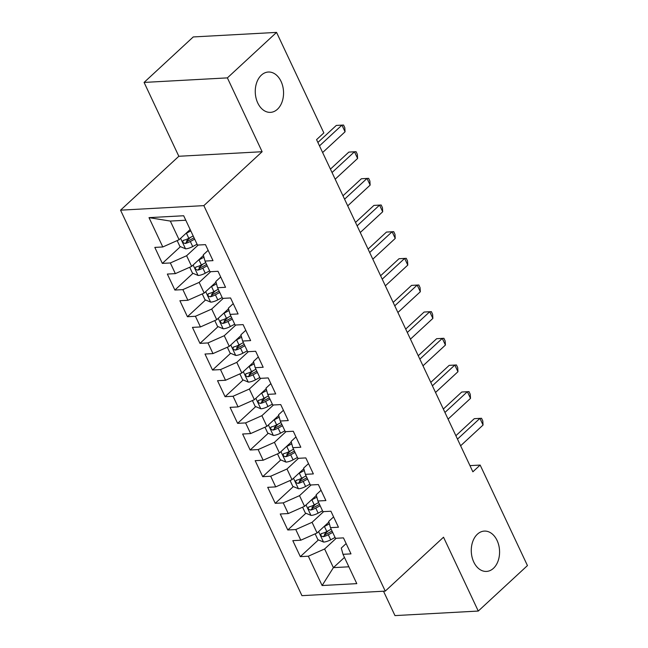 <?xml version="1.0" encoding="UTF-8"?>
<svg xmlns="http://www.w3.org/2000/svg" width="648" height="648" viewBox="0 0 648 648"><rect width="100%" height="100%" fill="white"/><g stroke="black" fill="none" stroke-linecap="round" stroke-linejoin="round"><path stroke-width="0.97" d="M477.398 534.195A20.193 14.135 -93.1 0 1 484.323 531.093A20.193 14.135 -93.1 0 1 498.766 545.276A20.193 14.135 -93.1 0 1 493.452 568.32A20.193 14.135 -93.1 0 1 486.526 571.423A20.193 14.135 -93.1 0 1 472.084 557.24A20.193 14.135 -93.1 0 1 477.398 534.195M261.379 75.136A20.193 14.135 -93.1 0 1 268.304 72.025A20.193 14.135 -93.1 0 1 282.747 86.216A20.193 14.135 -93.1 0 1 277.433 109.261A20.193 14.135 -93.1 0 1 270.508 112.363A20.193 14.135 -93.1 0 1 256.065 98.172A20.193 14.135 -93.1 0 1 261.379 75.136M383.495 591.203L394.972 615.6L478.273 611.056L527.448 565.574L480.152 465.07L469.962 465.629M120.552 210.171L301.944 595.658L385.252 591.114L203.853 205.627L120.552 210.171L178.832 156.273L262.132 151.721L227.383 77.882L144.083 82.426L178.832 156.273M144.083 82.426L193.25 36.944L276.558 32.4L227.383 77.882M185.79 220.231L170.319 221.073L149.008 217.639L162.802 246.969L154.815 247.398L162.34 263.396L170.335 262.958L175.349 273.626L167.354 274.064L174.887 290.053L182.874 289.624L187.896 300.283L179.901 300.721L187.426 316.718L195.421 316.281L200.443 326.94L192.448 327.378L199.973 343.375L207.968 342.938L212.981 353.597L204.995 354.035L212.52 370.032L220.514 369.595L225.528 380.263L217.534 380.7L225.067 396.689L233.053 396.252L238.075 406.92L230.081 407.357L237.605 423.346L245.6 422.917L250.622 433.577L242.627 434.014L250.152 450.012L258.147 449.574L263.161 460.234L255.174 460.671L262.699 476.669L270.686 476.231L275.708 486.891L267.713 487.328L275.238 503.326L283.233 502.889L288.255 513.556L280.26 513.994L287.785 529.983L295.78 529.546L300.794 540.213L292.807 540.651L300.332 556.64L318.435 539.897M149.008 217.639L183.676 215.752L197.478 245.074L205.473 244.636L212.998 260.634L205.003 261.071L210.025 271.731L218.011 271.293L225.544 287.291L217.55 287.728L222.564 298.388L230.558 297.959L238.083 313.948L230.097 314.385L235.111 325.053L243.105 324.616L250.63 340.613L242.636 341.042L247.658 351.71L255.652 351.273L263.177 367.27L255.182 367.708L260.204 378.367L268.191 377.93L275.716 393.927L267.729 394.365L272.743 405.024L280.738 404.587L288.263 420.584L280.268 421.022L285.29 431.69L293.285 431.252L300.81 447.242L292.815 447.679L297.837 458.347L305.824 457.909L313.357 473.907L305.362 474.336L310.376 485.004L318.371 484.566L325.895 500.564L317.909 501.001L322.923 511.661L330.917 511.223L338.442 527.221L330.448 527.658L335.47 538.318L343.464 537.88L350.989 553.878L342.995 554.315L356.797 583.637L322.121 585.533L308.327 556.211L300.332 556.64M276.558 32.4L323.846 132.905L316.564 139.644L472.87 471.809L480.152 465.07M328.909 522.053L317.091 532.98L312.069 522.32L323.636 511.62M300.794 540.213L317.091 532.98M295.78 529.546L312.069 522.32M342.995 554.315L341.277 548.07L346.137 543.575M316.362 495.396L304.544 506.323L299.522 495.663L311.089 484.963M288.255 513.556L304.544 506.323M283.233 502.889L299.522 495.663M330.448 527.658L328.73 521.413L333.59 516.91M303.815 468.731L291.997 479.666L286.983 469.006L298.542 458.306M275.708 486.891L291.997 479.666M270.686 476.231L286.983 469.006M317.909 501.001L316.184 494.748L321.052 490.253M291.276 442.074L279.45 453.009L274.436 442.341L286.003 431.649M263.161 460.234L279.45 453.009M258.147 449.574L274.436 442.341M305.362 474.336L303.637 468.091L308.505 463.595M278.729 415.417L266.911 426.352L261.889 415.684L273.456 404.992M250.622 433.577L266.911 426.352M245.6 422.917L261.889 415.684M292.815 447.679L291.098 441.434L295.958 436.938M266.182 388.76L254.364 399.686L249.342 389.027L260.909 378.327M238.075 406.92L254.364 399.686M233.053 396.252L249.342 389.027M280.268 421.022L278.551 414.777L283.411 410.281M253.635 362.102L241.817 373.029L236.804 362.37L248.37 351.67M225.528 380.263L241.817 373.029M220.514 369.595L236.804 362.37M267.729 394.365L266.004 388.12L270.872 383.616M241.096 335.437L229.279 346.372L224.257 335.713L235.823 325.013M212.981 353.597L229.279 346.372M207.968 342.938L224.257 335.713M255.182 367.708L253.465 361.454L258.325 356.959M228.55 308.78L216.732 319.715L211.71 309.047L223.276 298.355M200.443 326.94L216.732 319.715M195.421 316.281L211.71 309.047M242.636 341.042L240.918 334.797L245.778 330.302M216.003 282.123L204.185 293.058L199.171 282.39L210.73 271.69M187.896 300.283L204.185 293.058M182.874 289.624L199.171 282.39M230.097 314.385L228.371 308.14L233.231 303.645M203.456 255.466L191.638 266.393L186.624 255.733L198.191 245.033M175.349 273.626L191.638 266.393M170.335 262.958L186.624 255.733M217.55 287.728L215.825 281.483L220.693 276.988M190.156 229.514L179.099 239.736L170.319 221.073M162.802 246.969L179.099 239.736M205.003 261.071L203.286 254.826L208.146 250.322M262.132 151.721L203.853 205.627M478.273 611.056L443.524 537.208L385.252 591.114M344.453 557.41L333.396 567.64L348.867 566.798M336.182 538.285L324.616 548.978L333.396 567.64L322.121 585.533M308.327 556.211L324.616 548.978M162.34 263.396L180.444 246.653M186.47 241.08L190.399 237.452M174.887 290.053L192.991 273.31M199.017 267.737L202.937 264.109M187.426 316.718L205.538 299.967M211.556 294.403L215.484 290.766M199.973 343.375L218.084 326.624M224.103 321.06L228.031 317.423M212.52 370.032L230.623 353.29M236.65 347.717L240.578 344.088M225.067 396.689L243.17 379.947M249.188 374.374L253.117 370.745M237.605 423.346L255.717 406.604M261.735 401.031L265.664 397.402M250.152 450.012L268.256 433.261M274.282 427.696L278.211 424.059M262.699 476.669L280.803 459.918M286.829 454.353L290.75 450.716M275.238 503.326L293.35 486.583M299.368 481.01L303.296 477.382M287.785 529.983L305.897 513.24M311.915 507.668L315.843 504.039M324.462 534.325L328.39 530.696M319.496 145.873L341.925 125.129L345.06 131.795L322.631 152.539M317.893 142.455L336.296 125.437L343.545 125.032L344.801 127.697L345.06 131.795M336.296 125.437L343.545 125.032M177.155 240.594L179.893 246.418L185.652 248.84A8.359 2.997 -25.2 0 0 192.707 246.556L197.073 244.223M185.757 233.58A8.359 2.997 -25.2 0 0 186.438 233.231L190.804 230.891M193.185 235.953L188.819 238.294A8.359 2.997 154.8 0 1 183.676 240.27C182.145 241.712 182.647 242.773 185.182 243.47A8.359 2.997 -25.2 0 0 190.326 241.493L194.692 239.153M194.06 237.808L189.176 240.424A4.261 1.523 154.8 0 1 187.807 241.048L185.182 243.47M183.676 240.27L183.011 240.602M332.043 172.53L354.464 151.786L357.607 158.452L335.178 179.196M330.431 169.12L348.843 152.094L356.084 151.689L357.34 154.354L357.607 158.452M348.843 152.094L356.084 151.689M344.582 199.187L367.011 178.443L370.146 185.109L347.725 205.853M342.978 195.777L361.382 178.751L368.631 178.346L369.887 181.011L370.146 185.109M361.382 178.751L368.631 178.346M189.702 267.26L192.44 273.075L198.199 275.497A8.359 2.997 -25.2 0 0 205.254 273.213L209.62 270.88M198.304 260.237A8.359 2.997 -25.2 0 0 198.977 259.889L203.95 257.232M202.581 256.276L203.545 255.766M205.732 262.618L201.366 264.951A8.359 2.997 154.8 0 1 196.223 266.936C194.692 268.369 195.194 269.438 197.729 270.135A8.359 2.997 -25.2 0 0 202.864 268.151L207.239 265.81M206.607 264.473L201.722 267.081A4.261 1.523 154.8 0 1 200.345 267.705L197.729 270.135M196.223 266.936L195.558 267.26M202.249 293.917L204.987 299.732L210.746 302.154A8.359 2.997 -25.2 0 0 217.793 299.878L222.167 297.537M210.843 286.894A8.359 2.997 -25.2 0 0 211.523 286.546L216.489 283.889M215.128 282.933L216.084 282.423M218.279 289.275L213.905 291.608A8.359 2.997 154.8 0 1 208.769 293.593C207.23 295.026 207.733 296.096 210.268 296.792A8.359 2.997 -25.2 0 0 215.411 294.808L219.777 292.475M219.146 291.13L214.261 293.738A4.261 1.523 154.8 0 1 212.892 294.37L210.268 296.792M208.769 293.593L208.105 293.917M357.129 225.844L379.558 205.108L382.693 211.766L360.264 232.511M355.525 222.434L373.928 205.408L381.178 205.003L382.433 207.676L382.693 211.766M373.928 205.408L381.178 205.003M369.676 252.509L392.105 231.765L395.24 238.432L372.811 259.168M368.072 249.091L386.475 232.073L393.725 231.668L394.98 234.333L395.24 238.432M386.475 232.073L393.725 231.668M214.788 320.574L217.526 326.398L223.285 328.811A8.359 2.997 -25.2 0 0 230.34 326.535L234.706 324.194M223.39 313.551A8.359 2.997 -25.2 0 0 224.07 313.203L229.036 310.546M227.667 309.598L228.631 309.08M230.818 315.932L226.452 318.273A8.359 2.997 154.8 0 1 221.308 320.25C219.777 321.683 220.28 322.753 222.815 323.449A8.359 2.997 -25.2 0 0 227.958 321.465L232.324 319.132M231.692 317.787L226.808 320.404A4.261 1.523 154.8 0 1 225.439 321.027L222.815 323.449M221.308 320.25L220.652 320.582M227.335 347.231L230.072 353.055L235.832 355.477A8.359 2.997 -25.2 0 0 242.887 353.192L247.253 350.851M235.937 340.208A8.359 2.997 -25.2 0 0 236.609 339.86L241.583 337.203M240.214 336.255L241.178 335.737M243.365 342.589L238.999 344.93A8.359 2.997 154.8 0 1 233.855 346.907C232.324 348.349 232.826 349.41 235.362 350.106A8.359 2.997 -25.2 0 0 240.505 348.13L244.871 345.789M244.239 344.444L239.355 347.061A4.261 1.523 154.8 0 1 237.978 347.684L235.362 350.106M233.855 346.907L233.191 347.239M382.223 279.166L404.644 258.422L407.786 265.089L385.358 285.833M380.611 275.748L399.022 258.73L406.264 258.325L407.519 260.99L407.786 265.089M399.022 258.73L406.264 258.325M239.881 373.888L242.619 379.712L248.378 382.134A8.359 2.997 -25.2 0 0 255.434 379.85L259.799 377.517M248.484 366.873A8.359 2.997 -25.2 0 0 249.156 366.525L254.121 363.86M252.761 362.912L253.724 362.394M255.911 369.247L251.537 371.588A8.359 2.997 154.8 0 1 246.402 373.572C244.871 375.006 245.373 376.067 247.909 376.763A8.359 2.997 -25.2 0 0 253.044 374.787L257.418 372.446M256.786 371.101L251.902 373.718A4.261 1.523 154.8 0 1 250.525 374.341L247.909 376.763M246.402 373.572L245.738 373.896M394.762 305.824L417.19 285.079L420.325 291.746L397.896 312.49M393.158 302.414L411.561 285.387L418.81 284.982L420.066 287.647L420.325 291.746M411.561 285.387L418.81 284.982M252.42 400.553L255.166 406.369L260.917 408.791A8.359 2.997 -25.2 0 0 267.972 406.507L272.346 404.174M261.023 393.53A8.359 2.997 -25.2 0 0 261.703 393.182L266.668 390.525M265.307 389.57L266.263 389.059M268.458 395.912L264.084 398.245A8.359 2.997 154.8 0 1 258.941 400.229C257.41 401.663 257.912 402.732 260.447 403.429A8.359 2.997 -25.2 0 0 265.591 401.444L269.957 399.103M269.325 397.767L264.441 400.375A4.261 1.523 154.8 0 1 263.072 400.999L260.447 403.429M258.941 400.229L258.285 400.553M407.309 332.481L429.737 311.737L432.872 318.403L410.443 339.147M405.705 329.071L424.108 312.044L431.357 311.639L432.613 314.304L432.872 318.403M424.108 312.044L431.357 311.639M264.967 427.21L267.705 433.026L273.464 435.448A8.359 2.997 -25.2 0 0 280.519 433.172L284.885 430.831M273.569 420.188A8.359 2.997 -25.2 0 0 274.25 419.839L279.215 417.182M277.846 416.227L278.81 415.716M280.997 422.569L276.631 424.902A8.359 2.997 154.8 0 1 271.488 426.886C269.957 428.32 270.459 429.389 272.994 430.086A8.359 2.997 -25.2 0 0 278.138 428.101L282.504 425.768M281.872 424.424L276.988 427.04A4.261 1.523 154.8 0 1 275.619 427.664L272.994 430.086M271.488 426.886L270.832 427.218M419.855 359.138L442.284 338.402L445.419 345.06L422.99 365.804M418.244 355.728L436.655 338.702L443.904 338.296L445.152 340.97L445.419 345.06M436.655 338.702L443.904 338.296M277.514 453.867L280.252 459.691L286.011 462.105A8.359 2.997 -25.2 0 0 293.066 459.829L297.432 457.488M286.116 446.845A8.359 2.997 -25.2 0 0 286.789 446.496L291.762 443.84M290.393 442.892L291.357 442.373M293.544 449.226L289.178 451.567A8.359 2.997 154.8 0 1 284.035 453.543C282.504 454.977 283.006 456.046 285.541 456.743A8.359 2.997 -25.2 0 0 290.677 454.766L295.051 452.425M294.419 451.081L289.535 453.697A4.261 1.523 154.8 0 1 288.158 454.321L285.541 456.743M284.035 453.543L283.37 453.875M432.394 385.803L454.823 365.059L457.958 371.725L435.537 392.461M430.79 382.385L449.194 365.367L456.443 364.962L457.699 367.627L457.958 371.725M449.194 365.367L456.443 364.962M290.061 480.524L292.799 486.348L298.558 488.77A8.359 2.997 -25.2 0 0 305.605 486.486L309.979 484.145M298.655 473.502A8.359 2.997 -25.2 0 0 299.336 473.153L304.301 470.497M302.94 469.549L303.896 469.031M306.091 475.883L301.717 478.224A8.359 2.997 154.8 0 1 296.582 480.2C295.051 481.642 295.545 482.703 298.088 483.4A8.359 2.997 -25.2 0 0 303.224 481.424L307.598 479.083M306.958 477.738L302.073 480.354A4.261 1.523 154.8 0 1 300.704 480.978L298.088 483.4M296.582 480.2L295.917 480.533M444.941 412.46L467.37 391.716L470.505 398.382L448.076 419.126M443.337 409.042L461.74 392.024L468.99 391.619L470.245 394.284L470.505 398.382M461.74 392.024L468.99 391.619M302.6 507.19L305.338 513.005L311.097 515.427A8.359 2.997 -25.2 0 0 318.152 513.143L322.526 510.81M311.202 500.167A8.359 2.997 -25.2 0 0 311.882 499.819L316.848 497.154M315.487 496.206L316.443 495.688M318.63 502.54L314.264 504.881A8.359 2.997 154.8 0 1 309.12 506.866C307.589 508.299 308.092 509.36 310.627 510.057A8.359 2.997 -25.2 0 0 315.77 508.081L320.136 505.74M319.505 504.395L314.62 507.011A4.261 1.523 154.8 0 1 313.251 507.635L310.627 510.057M309.12 506.866L308.464 507.19M457.488 439.117L479.917 418.373L483.052 425.039L460.623 445.784M455.884 435.707L474.287 418.681L481.537 418.276L482.792 420.941L483.052 425.039M474.287 418.681L481.537 418.276M315.147 533.847L317.885 539.663L323.644 542.084A8.359 2.997 -25.2 0 0 330.699 539.8L335.065 537.467M323.749 526.824A8.359 2.997 -25.2 0 0 324.429 526.476L329.395 523.819M328.026 522.863L328.99 522.353M331.177 529.205L326.811 531.538A8.359 2.997 154.8 0 1 321.667 533.523C320.136 534.956 320.639 536.026 323.174 536.722A8.359 2.997 -25.2 0 0 328.317 534.738L332.683 532.405M332.051 531.06L327.167 533.669A4.261 1.523 154.8 0 1 325.79 534.292L323.174 536.722M321.667 533.523L321.003 533.847M180.598 238.351L185.506 248.775M190.326 241.493L192.707 246.556M186.438 233.231L188.819 238.294M193.144 265.008L198.053 275.441M202.864 268.151L205.254 273.213M198.977 259.889L201.366 264.951M205.691 291.665L210.6 302.098M215.411 294.808L217.793 299.878M211.523 286.546L213.905 291.608M218.23 318.322L223.139 328.755M227.958 321.465L230.34 326.535M224.07 313.203L226.452 318.273M230.777 344.979L235.686 355.412M240.505 348.13L242.887 353.192M236.609 339.86L238.999 344.93M243.324 371.644L248.233 382.069M253.044 374.787L255.434 379.85M249.156 366.525L251.537 371.588M255.871 398.301L260.779 408.734M265.591 401.444L267.972 406.507M261.703 393.182L264.084 398.245M268.41 424.958L273.318 435.391M278.138 428.101L280.519 433.172M274.25 419.839L276.631 424.902M280.957 451.615L285.865 462.048M290.677 454.766L293.066 459.829M286.789 446.496L289.178 451.567M293.504 478.273L298.412 488.705M303.224 481.424L305.605 486.486M299.336 473.153L301.717 478.224M306.042 504.938L310.951 515.363M315.77 508.081L318.152 513.143M311.882 499.819L314.264 504.881M318.589 531.595L323.498 542.028M328.317 534.738L330.699 539.8M324.429 526.476L326.811 531.538"/></g></svg>

